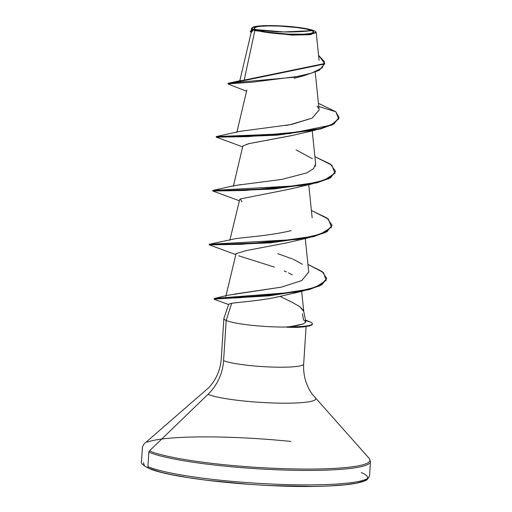 <?xml version="1.0" encoding="UTF-8"?>
<svg xmlns="http://www.w3.org/2000/svg" width="512" height="512" viewBox="0 0 512 512"><rect width="100%" height="100%" fill="white"/><g stroke="black" fill="none" stroke-linecap="round" stroke-linejoin="round"><path stroke-width="0.77" d="M255.795 29.574L283.776 31.936L312 30.656C316.006 33.171 309.92 34.387 293.734 34.304C280.666 34.234 259.584 31.68 255.795 29.574A29.837 3.763 -176.3 0 1 274.054 25.926A29.837 3.763 -176.3 0 1 312 30.656A242.669 226.541 -66.9 0 1 283.776 31.936A242.669 226.541 -66.9 0 1 255.795 29.574L265.997 31.994L288.064 34.118L303.738 34.189L310.726 33.459L313.626 32.218L313.376 31.462L312 30.656L306.093 29.011L296.806 27.533L279.725 26.112L268.762 25.901L260.102 26.33L257.069 26.771L254.17 28.013L254.413 28.768L255.795 29.574M254.848 30.611L293.229 35.117L310.662 34.586L315.994 32.122L316.224 32.576L309.434 34.726L291.488 35.072L254.848 30.611L253.485 29.824L254.848 30.611L244.198 80L254.848 30.611M253.171 27.072A31.968 4.038 -176.3 0 1 282.874 26.01A31.968 4.038 -176.3 0 1 314.01 30.694A31.968 4.038 -176.3 0 1 315.629 31.712A31.968 4.038 -176.3 0 1 290.886 34.502A31.968 4.038 -176.3 0 1 253.786 29.536L251.546 31.398M368.602 477.779A114.253 14.419 -176.3 0 1 267.341 483.846A114.253 14.419 -176.3 0 1 147.917 466.65A1.818 1.696 113.1 0 0 148.896 468.346A1.818 1.696 -66.9 0 1 147.917 466.65A114.253 14.419 3.7 0 0 267.341 483.846A114.253 14.419 3.7 0 0 368.602 477.779M148.896 468.346A1.818 1.696 -66.9 0 0 149.517 468.486A112.435 14.189 3.7 0 0 292.493 486.304A112.435 14.189 3.7 0 0 361.318 472.563M369.536 463.315A114.253 14.419 -176.3 0 1 268.275 469.382A114.253 14.419 -176.3 0 1 148.851 452.179L147.917 466.65L148.851 452.179A114.253 14.419 3.7 0 0 268.275 469.382A114.253 14.419 3.7 0 0 369.536 463.315M369.997 459.802A113.722 14.355 -176.3 0 1 277.12 468.435A113.722 14.355 -176.3 0 1 149.44 450.918A1.818 1.696 113.1 0 0 148.851 452.179A1.818 1.696 -66.9 0 1 149.44 450.918A113.722 14.355 3.7 0 0 277.12 468.435A113.722 14.355 3.7 0 0 369.997 459.802M315.642 398.675A55.501 7.008 -176.3 0 1 270.317 402.886A55.501 7.008 -176.3 0 1 208 394.336L149.44 450.918L208 394.336A48.531 45.306 113.1 0 0 223.59 360.621A48.531 45.306 -66.9 0 1 208 394.336A55.501 7.008 -176.3 0 0 270.317 402.886A55.501 7.008 -176.3 0 0 315.642 398.675M239.808 302.31L231.706 303.27L226.182 320.467A41.286 5.21 3.7 0 0 287.187 327.027L296.864 325.594L303.411 323.917L305.862 321.99L303.558 310.534L299.77 306.656L291.533 301.984L280.019 296.378L273.229 297.869M302.419 313.85L303.558 319.866L305.862 321.99L303.411 323.917L292.256 326.266M312.32 323.968A40 5.05 -176.3 0 1 307.443 326.272A40 5.05 -176.3 0 1 287.174 327.258L297.139 327.405L303.699 326.893L297.139 327.405L287.187 327.027A41.286 5.21 -176.3 0 1 226.182 320.467L223.59 360.621A41.286 5.21 3.7 0 0 266.739 366.835A41.286 5.21 3.7 0 0 303.328 364.646A41.286 5.21 3.7 0 1 266.739 366.835A41.286 5.21 3.7 0 1 223.59 360.621L226.182 320.467L231.706 303.27L228.736 304.198L223.904 318.374M292.39 135.424L249.018 143.635L242.867 145.952L233.338 186.355M239.738 199.309L229.856 240.211M285.325 243.155L246.214 250.579L235.898 253.69M236.166 253.235L225.83 296.358M299.744 306.63L303.699 311.379M228.006 295.232L281.344 287.155L301.658 280.614L308.723 272.122L305.267 238.522M332.07 225.235L327.027 231.68L313.523 236.672L270.138 242.874L227.04 244.602L209.222 244.781L209.248 244.333L227.066 244.154L270.17 242.426L313.555 236.224L327.059 231.226L332.07 225.235L326.88 217.92L311.411 210.541L328.23 218.938L331.52 227.13L320.429 234.17L297.549 239.398L209.35 244.288L235.814 238.605C246.515 237.178 272.742 235.264 291.226 230.605M239.712 184.698L240.397 184.608M315.194 166.451L315.635 163.91L312.23 130.822M238.509 131.648L241.286 131.117M285.779 125.491L292.218 124.262L312.16 118.118L319.117 110.061L315.226 72.218M252.282 27.558L251.866 27.917L252.685 29.574L251.584 28.326L252.115 27.738M227.987 83.885L228.019 83.437L324.698 63.514L324.666 63.962L227.987 83.885L252.09 82.189L304.173 75.635L319.296 70.278L324.678 63.738M250.304 31.526L252.384 29.664L253.363 29.792L250.304 31.526L251.168 32.595L253.786 29.536L252.307 28.672L252.038 27.859L255.149 26.534L262.63 25.747L273.35 25.626L285.677 26.189L303.078 28.102L314.01 30.694L315.488 31.558L315.75 32.365L314.79 33.088L305.158 34.483L288.365 34.4L264.717 32.128L253.786 29.536M319.11 109.99L312.147 118.125L290.227 124.666L239.834 131.36L216.314 136.582L289.338 133.632L330.733 125.171L338.733 118.88L335.827 111.763L318.426 103.309L335.827 111.763L318.758 106.534L335.827 111.763L339.034 117.536L334.022 123.526L320.518 128.525L277.126 134.726L234.029 136.448L216.218 136.634L216.186 137.082L234.003 136.896L277.101 135.174L320.486 128.973L333.99 123.981L339.034 117.536M324.698 63.514L318.573 55.347L324.474 61.754L322.189 67.834L311.61 73.101L294.336 77.216L228.582 83.181L228.339 83.68M253.434 29.786L252.384 29.664L250.368 31.302M224.083 318.08A41.286 5.21 3.7 0 0 226.182 320.467M290.906 441.459A113.722 14.355 3.7 0 0 147.258 442.15M143.386 462.598L144.314 465.446M149.517 468.486L158.784 471.603M171.763 474.682L187.962 477.594L206.752 480.243L249.146 484.326M271.123 485.606L312.442 486.4M330.202 485.882L345.082 484.781L356.518 483.123L364.07 480.986M231.706 303.27C238.784 302.125 262.509 300.698 280.019 296.378L301.427 291.443L239.834 297.728L219.136 298.483L214.586 299.411L228.621 304.55M292.358 274.88L288.525 272.896M286.413 271.898L284.173 270.893M274.394 267.085L238.656 255.808M241.907 201.862L240.352 198.931L288.32 189.44L310.669 184.275L244.947 190.483L212.8 190.989L239.168 200.73M242.854 146.003L248.378 143.763L291.802 135.59L314.144 130.426L248.429 136.634L216.282 137.139L242.65 146.88M339.014 117.76L332.403 124.832L314.144 130.426M335.533 171.61L328.922 178.682L310.669 184.275M332.051 225.459L325.44 232.531L307.187 238.125L241.466 244.333L209.312 244.838L235.686 254.579M326.72 278.63L319.891 285.824L301.427 291.443M315.629 163.853L313.562 168.678L306.483 172.986L281.408 179.494L235.136 185.472L212.832 190.432L301.03 185.549L323.917 180.32L335.008 173.274L331.712 165.088L314.893 156.691L330.362 164.07L335.552 171.386L330.541 177.376L317.037 182.374L273.651 188.576L230.554 190.298L212.73 190.483L212.704 190.931L230.522 190.752L273.619 189.024L317.011 182.822L330.509 177.824L335.552 171.386M214.419 298.893L214.566 298.413L295.066 292.186L315.782 287.123L326.138 280.397L323.443 272.563L307.936 264.435L322.086 271.488L326.739 278.406L321.914 284.294L309.107 289.203L268.806 295.443L218.17 298.08L214.099 298.643L214.074 299.091L268.774 295.898L309.075 289.651L321.888 284.742L326.739 278.406M305.536 320.128L310.509 322.061L305.536 320.128M317.062 106.016L318.694 108.467M296.115 149.914L312.454 158.733M277.869 253.696L292.666 259.04M293.427 259.379L302.477 264.314M308.717 272.045L301.747 280.57L281.446 287.136L234.336 294.118M286.906 326.803A40 5.05 3.7 0 0 310.509 322.061L305.619 320.557L310.509 322.061A40 5.05 -176.3 0 1 312.365 323.821A40 5.05 -176.3 0 1 286.906 326.803L287.174 327.258A40 5.05 3.7 0 0 312.333 324.269M315.994 32.122L315.571 31.648M306.099 326.496L303.674 364.038C303.117 375.309 305.99 385.389 312.288 394.291L369.229 458.438L370.483 461.626L369.549 476.096L367.014 479.757C360.922 483.36 345.997 485.517 322.227 486.221C265.011 488.333 170.797 478.701 148.922 468.358C142.848 465.338 140.384 463.002 141.517 461.35L142.451 446.88L144.102 443.878L208.832 387.603C216.23 379.584 220.378 369.958 221.274 358.707L223.872 318.554M251.462 31.354L239.75 80.986M246.854 89.965L236.819 132.506M308.749 184.672L312.154 217.76M301.683 291.386L303.712 311.11M319.091 60.397L316.224 32.576M251.034 30.675L251.584 28.326M294.202 78.278L304.173 75.635M246.554 91.232L228.39 84.154M228.582 83.181L240.794 80.493M284.832 243.29L307.187 238.125M228.122 295.206L214.566 298.413M307.398 326.278L303.443 326.938M312.346 324.198L312.371 323.744"/></g></svg>
